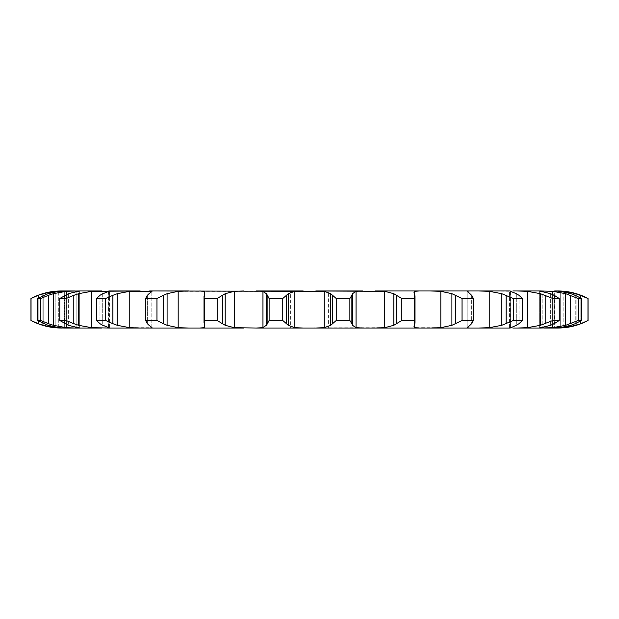 <?xml version="1.0" encoding="UTF-8"?>
<svg xmlns="http://www.w3.org/2000/svg" width="619" height="619" viewBox="0 0 619 619"><rect width="100%" height="100%" fill="white"/><g stroke="black" fill="none" stroke-linecap="round" stroke-linejoin="round"><path stroke-width="0.46" stroke-dasharray="3.1 2.32" d="M63.858 290.969L58.72 291.301L58.72 327.699L64.33 328.031L61.204 328.031M64.33 290.969L64.33 328.031L63.858 328.031L64.33 328.031L64.33 290.969L55.161 291.301L55.161 327.699L62.333 328.031M79.658 328.031L79.658 290.969L108.812 290.969L108.812 328.031L79.658 328.031L79.658 290.969L76.849 291.301L76.849 327.699L79.658 328.031L66.388 327.699L53.296 325.315L40.769 320.472L40.769 298.528L48.398 295.294L48.398 323.706M129.75 327.699L129.75 291.301L151.841 291.301L151.841 327.699L129.75 327.699L117.239 325.315L105.617 320.472L105.617 298.528L112.875 295.294L112.875 323.706M149.628 328.031L384.716 327.699L393.777 325.315L393.777 293.685L384.716 291.301L384.716 327.699M419.264 290.969L440.798 291.301L451.909 293.685L451.909 325.315L440.798 327.699L414.668 327.699L414.668 291.301L419.264 290.969L362.773 290.969L356.057 291.301L356.057 327.699L362.773 328.031M473.365 290.969L489.25 291.301L501.761 293.685L501.761 325.315L489.25 327.699L473.365 328.031M478.82 328.031L510.188 328.031M512.865 290.969L527.264 291.301L540.441 293.685L540.441 325.315L527.264 327.699L512.865 328.031M540.549 290.969L552.612 291.301L565.704 293.685L565.704 325.315L552.612 327.699L540.549 328.031M554.67 328.031L560.28 327.699L560.28 291.301L570.95 293.685L581.512 298.528L578.231 298.528L570.602 295.294L570.602 323.706L578.231 320.472L581.512 320.472L570.95 325.315L560.28 327.699L560.28 291.301L554.67 290.969L555.142 290.969L554.67 290.969L554.67 328.031L554.67 290.969M555.142 290.969L563.839 291.301L576.072 293.685L576.072 325.315L563.839 327.699L554.802 328.031M556.667 328.031L557.796 328.031M324.255 291.301L324.255 327.699L330.755 325.315L330.755 293.685L324.255 291.301L290.59 290.969L290.59 328.031L328.41 328.031L328.41 290.969L294.745 291.301L294.745 327.699L303.186 328.031M79.658 290.969L66.388 291.301L66.388 327.699M262.943 291.301L262.943 327.699L266.487 325.315L266.487 293.685L262.943 291.301L178.202 291.301L178.202 327.699L188.563 328.031M478.82 290.969L510.497 291.301L510.497 327.699L510.188 290.969M556.667 290.969L557.796 290.969M290.59 290.969L328.41 290.969M204.332 294.652L204.332 324.348M552.612 294.52L552.612 324.48M30.95 320.472L42.928 325.315L55.161 327.699M563.839 291.851L563.839 327.149M581.287 323.52L575.593 325.455M588.05 320.472L580.808 323.706L580.808 295.294L588.05 298.528M48.05 325.315L58.72 327.699L58.72 291.301L48.05 293.685L48.05 325.315L48.05 293.685M43.315 323.52L48.483 325.455M40.769 320.472L37.488 320.472L43.748 323.706L43.748 295.294L37.488 298.528L40.769 298.528M571.089 323.52L565.209 325.455M59.741 320.472L59.741 298.528L64.747 295.294L64.747 323.706L59.741 320.472L66.117 320.472L78.559 325.315L91.736 327.699L101.64 328.031M68.369 325.315L76.849 327.699L76.849 291.301L68.369 293.685L68.369 325.315L68.369 293.685M64.384 323.52L68.732 325.455M101.64 290.969L91.736 291.301L91.736 327.699M539.342 290.969L542.151 291.301L542.151 327.699L539.342 328.031L539.342 290.969L539.342 328.031M108.812 290.969L102.7 293.685L102.7 325.315L108.812 328.031M559.259 320.472L550.631 325.315L542.151 327.699L542.151 291.301L550.631 293.685L559.259 298.528L552.883 298.528L545.215 295.294L545.215 323.706L552.883 320.472L559.259 320.472L559.259 298.528M545.687 323.52L539.969 325.455M99.698 323.52L102.978 325.455M105.617 320.472L96.518 320.472L99.968 323.706L99.968 295.294L96.518 298.528L105.617 298.528M151.841 327.699L151.887 291.201L149.047 293.685L149.047 325.315L151.841 327.699L151.841 291.301M522.482 320.472L519.032 323.706L516.3 325.315L516.3 293.685L519.032 295.294L522.482 298.528L513.383 298.528L506.125 295.294L506.125 323.706L513.383 320.472L522.482 320.472L522.482 298.528M516.88 324.936L509.917 327.807M506.566 323.52L501.328 325.455M145.666 320.472L145.666 298.528L147.368 295.294L147.368 323.706L145.666 320.472L156.955 320.472L167.091 325.315L178.202 327.699M147.198 323.52L149.218 325.455M469.372 290.969L467.159 291.301L467.113 327.799L467.113 291.201L467.159 327.699L469.372 328.031M199.736 290.969L204.332 291.301L205.005 292.423L205.005 326.577L204.332 327.699L199.736 328.031M473.334 320.472L471.632 323.706L469.953 325.315L469.953 293.685L471.632 295.294L473.334 298.528L462.045 298.528L455.615 295.294L455.615 323.706L462.045 320.472L473.334 320.472L473.334 298.528M470.231 324.936L466.881 327.807M455.986 323.52L451.537 325.455M204.015 322.414L204.193 295.294L204.193 323.706L204.34 320.472L217.168 320.472L225.223 325.315L234.284 327.699L243.971 328.031M204.138 323.52L204.781 325.455M243.971 290.969L234.284 291.301L234.284 327.699M262.943 327.699L256.227 328.031M414.66 320.472L414.985 322.414L414.273 325.315L414.273 293.685L414.985 296.586L414.66 298.528L401.832 298.528L396.609 295.294L396.609 323.706L401.832 320.472L414.66 320.472L414.66 298.528M414.235 324.936L414.707 327.807M396.895 323.52L393.498 325.455M282.744 320.472L288.245 325.315L288.245 293.685L282.744 298.528L269.126 298.528L267.137 295.294L267.137 323.706L269.126 320.472L282.744 320.472L282.744 298.528M287.603 324.936L295.395 327.807M267.199 323.52L266.425 325.455M375.029 290.969L384.716 291.301M324.255 327.699L315.814 328.031M349.874 320.472L352.513 325.315L352.513 293.685L349.874 298.528L336.256 298.528L332.542 295.294L332.542 323.706L336.256 320.472L349.874 320.472L349.874 298.528M352.157 324.936L356.412 327.807M332.72 323.52L330.569 325.455M55.161 291.301L42.928 293.685L30.95 298.528M575.593 293.545L581.287 295.48M66.388 291.301L53.296 293.685L48.398 295.294M48.483 293.545L43.315 295.48M565.209 293.545L571.089 295.48M91.736 291.301L78.559 293.685L66.117 298.528L59.741 298.528M68.732 293.545L64.384 295.48M539.969 293.545L545.687 295.48M129.75 291.301L117.239 293.685L112.875 295.294M102.978 293.545L99.698 295.48M509.917 291.193L516.88 294.064M501.328 293.545L506.566 295.48M178.202 291.301L167.091 293.685L156.955 298.528L145.666 298.528M149.218 293.545L147.198 295.48M466.881 291.193L470.231 294.064M451.537 293.545L455.986 295.48M234.284 291.301L225.223 293.685L217.168 298.528L204.34 298.528L204.015 296.586M204.781 293.545L204.138 295.48M414.707 291.193L414.235 294.064M393.498 293.545L396.895 295.48M295.395 291.193L287.603 294.064M266.425 293.545L267.199 295.48M356.412 291.193L352.157 294.064M330.569 293.545L332.72 295.48M42.928 293.685L42.928 325.315M38.192 295.294L38.192 323.706M31.035 320.472L31.035 298.528M576.072 295.65L576.072 323.35M580.808 298.103L580.808 320.897M587.965 320.472L587.965 298.528M37.488 320.472L37.488 298.528M53.296 293.685L53.296 325.315M570.95 293.685L570.95 325.315L570.95 293.685M578.231 320.472L578.231 298.528M581.512 320.472L581.512 298.528M575.252 295.294L575.252 323.706L575.252 295.294M66.117 320.472L66.117 298.528M78.559 293.685L78.559 325.315M73.785 295.294L73.785 323.706M550.631 293.685L550.631 325.315L550.631 293.685M552.883 320.472L552.883 298.528M554.253 295.294L554.253 323.706L554.253 295.294M96.518 320.472L96.518 298.528M117.239 293.685L117.239 325.315M513.383 320.472L513.383 298.528M519.032 295.294L519.032 323.706L519.032 295.294M156.955 320.472L156.955 298.528M167.091 293.685L167.091 325.315M163.385 295.294L163.385 323.706M462.045 320.472L462.045 298.528M471.632 295.294L471.632 323.706L471.632 295.294M204.34 320.472L204.34 298.528M217.168 320.472L217.168 298.528M225.223 293.685L225.223 325.315M222.391 295.294L222.391 323.706M401.832 320.472L401.832 298.528M414.807 295.294L414.807 323.706L414.807 295.294M269.126 320.472L269.126 298.528M286.458 295.294L286.458 323.706M336.256 320.472L336.256 298.528M351.863 295.294L351.863 323.706M414.668 294.83L414.668 324.17M66.388 294.505L66.388 324.495M55.161 291.835L55.161 327.165M563.839 291.301L563.839 327.699M552.612 291.301L552.612 327.699M108.503 291.301L108.503 327.699M527.264 291.301L527.264 327.699M489.25 291.301L489.25 327.699M204.332 291.301L204.332 327.699M440.798 291.301L440.798 327.699M414.273 293.685L414.273 325.315M469.953 293.685L469.953 325.315M516.3 293.685L516.3 325.315M42.928 295.65L42.928 323.35M38.192 298.103L38.192 320.897M43.748 295.294L43.748 323.706M64.747 295.294L64.747 323.706M102.7 293.685L102.7 325.315M99.968 295.294L99.968 323.706M149.047 293.685L149.047 325.315M147.368 295.294L147.368 323.706M204.727 293.685L204.727 325.315M204.193 295.294L204.193 323.706M109.424 327.993L109.424 291.007L109.424 327.993M509.576 327.993L509.576 291.007L509.576 327.993M151.887 327.799L151.887 291.201M467.113 327.799L467.113 291.201M413.995 326.577L413.995 292.423M205.005 326.577L205.005 292.423M414.985 322.414L414.985 296.586"/><path stroke-width="0.93" d="M282.744 298.528L282.744 320.472L286.458 323.706L286.458 295.294L282.744 298.528L269.126 298.528L269.126 320.472L266.487 325.315L266.487 293.685L269.126 298.528M288.431 293.545L286.28 295.48M286.28 323.52L288.431 325.455M282.744 320.472L269.126 320.472M266.843 324.936L262.588 327.807M294.745 291.301L294.745 327.699L288.245 325.315L288.245 293.685L294.745 291.301L303.186 290.969L256.227 290.969L262.943 291.301L262.943 327.699L256.227 328.031L473.365 328.031L430.437 328.031L440.798 327.699L440.798 291.301L451.909 293.685L462.045 298.528L473.334 298.528L471.632 295.294M294.745 327.699L303.186 328.031M262.588 291.193L266.843 294.064M178.202 291.301L178.202 327.699L167.091 325.315L167.091 293.685L178.202 291.301L188.563 290.969L149.628 290.969L324.255 291.301L330.755 293.685L330.755 325.315L324.255 327.699L315.814 328.031M243.971 290.969L234.284 291.301L225.223 293.685L225.223 325.315L234.284 327.699L256.227 328.031M243.971 328.031L108.812 328.031L140.18 328.031L129.75 327.699L117.239 325.315L117.239 293.685L129.75 291.301L129.75 327.699M108.812 290.969L140.18 290.969L91.736 291.301L78.559 293.685L78.559 325.315L91.736 327.699L108.812 328.031M101.64 328.031L63.858 328.031L75.178 328.031L66.388 327.699L53.296 325.315L53.296 293.685L66.388 291.301L66.388 294.505M42.928 323.35L42.928 325.315L55.161 327.699L63.858 328.031L58.72 327.699L48.05 325.315L37.488 320.472L37.488 298.528L48.05 293.685L58.72 291.301L79.658 290.969L68.369 293.685L59.741 298.528L66.117 298.528L73.785 295.294L73.785 323.706L66.117 320.472L59.741 320.472L68.369 325.315L79.658 328.031M62.333 328.031L61.204 328.031C50.503 327.993 40.413 325.47 30.95 320.472L30.95 298.528C40.413 293.53 50.503 291.007 61.204 290.969L63.858 290.969M512.865 328.031L540.549 328.031L517.36 328.031L527.264 327.699L527.264 291.301L540.441 293.685L552.883 298.528L559.259 298.528L554.253 295.294M570.95 325.315L560.28 327.699L543.822 328.031L554.67 328.031M580.808 320.897L580.808 323.706L588.05 320.472A64.299 64.299 0 0 1 557.796 328.031L554.802 328.031M540.549 328.031L552.612 327.699L552.612 324.48M516.3 325.315L510.188 328.031L473.365 328.031M414.273 325.315L413.995 326.577L414.668 327.699L419.264 328.031L375.029 328.031L384.716 327.699L384.716 291.301L393.777 293.685L401.832 298.528L414.66 298.528L414.807 295.294M328.41 328.031L290.59 328.031M267.137 295.294L267.137 323.706M129.75 291.301L151.887 291.201M101.64 290.969L79.658 290.969M42.928 295.65L42.928 293.685L55.161 291.301L61.204 290.969M64.33 290.969L75.178 290.969L66.388 291.301M356.057 291.301L356.057 327.699L352.513 325.315L352.513 293.685L356.057 291.301L362.773 290.969L315.814 290.969L384.716 291.301M375.029 290.969L473.365 290.969L430.437 290.969L440.798 291.301M512.865 290.969L540.549 290.969L517.36 290.969L527.264 291.301M588.05 320.472L588.05 298.528A64.299 64.299 0 0 0 557.796 290.969L554.67 290.969M540.549 290.969L552.612 291.301L552.612 294.52M510.188 290.969L478.82 290.969L489.25 291.301L489.25 327.699L478.82 328.031M473.365 290.969L478.82 290.969M349.874 320.472L336.256 320.472L332.542 323.706L332.542 295.294L336.256 298.528L349.874 298.528L351.863 295.294L351.863 323.706L349.874 320.472L349.874 298.528M332.72 323.52L330.569 325.455M356.057 327.699L362.773 328.031M351.801 323.52L352.575 325.455M217.168 320.472L217.168 298.528L222.391 295.294L222.391 323.706L217.168 320.472L204.34 320.472L204.015 322.414L204.727 325.315M204.765 324.936L204.293 327.807M204.332 324.348L204.332 327.699L199.736 328.031M222.105 323.52L225.502 325.455M199.736 290.969L204.332 291.301L204.332 294.652M414.807 323.706L414.66 320.472L401.832 320.472L393.777 325.315L384.716 327.699M414.862 323.52L414.219 325.455M178.202 327.699L188.563 328.031M419.264 290.969L414.668 291.301L413.995 292.423L414.273 293.685M156.955 320.472L156.955 298.528L163.385 295.294L163.385 323.706L156.955 320.472L145.666 320.472L147.368 323.706L149.047 325.315M148.769 324.936L152.119 327.807M149.628 328.031L151.887 327.799M163.014 323.52L167.463 325.455M471.632 323.706L473.334 320.472L462.045 320.472L451.909 325.315L440.798 327.699M469.953 325.315L467.113 327.799M467.159 327.699L469.372 328.031M471.802 323.52L469.782 325.455M469.372 290.969L467.159 291.301L469.953 293.685M105.617 320.472L105.617 298.528L112.875 295.294L112.875 323.706L105.617 320.472L96.518 320.472L99.968 323.706L102.7 325.315M102.12 324.936L109.083 327.807M112.434 323.52L117.672 325.455M519.032 323.706L522.482 320.472L513.383 320.472L501.761 325.315L489.25 327.699M519.302 323.52L516.022 325.455M73.313 323.52L79.031 325.455M554.253 323.706L559.259 320.472L552.883 320.472L540.441 325.315L527.264 327.699M550.631 325.315L539.342 328.031M554.616 323.52L550.268 325.455M539.342 290.969L550.631 293.685M40.769 320.472L40.769 298.528L48.398 295.294L48.398 323.706L40.769 320.472L37.488 320.472M47.911 323.52L53.791 325.455M575.252 323.706L581.512 320.472L578.231 320.472L565.704 325.315L552.612 327.699M575.685 323.52L570.517 325.455M555.142 290.969L560.28 291.301L570.95 293.685M38.192 320.897L38.192 323.706L30.95 320.472M37.713 323.52L43.407 325.455M556.667 290.969L563.839 291.301L563.839 291.851M563.839 327.149L563.839 327.699L556.667 328.031M580.808 323.706L576.072 325.315L563.839 327.699M330.569 293.545L332.72 295.48M352.575 293.545L351.801 295.48M204.293 291.193L204.765 294.064M204.727 293.685L204.015 296.586L204.34 298.528L217.168 298.528M225.502 293.545L222.105 295.48M414.219 293.545L414.862 295.48M152.119 291.193L148.769 294.064M149.047 293.685L147.368 295.294L145.666 298.528L156.955 298.528M167.463 293.545L163.014 295.48M469.782 293.545L471.802 295.48M109.083 291.193L102.12 294.064M102.7 293.685L99.968 295.294L96.518 298.528L105.617 298.528M117.672 293.545L112.434 295.48M489.25 291.301L501.761 293.685L513.383 298.528L522.482 298.528L519.032 295.294M516.022 293.545L519.302 295.48M510.497 291.301L516.3 293.685M79.031 293.545L73.313 295.48M550.268 293.545L554.616 295.48M40.769 298.528L37.488 298.528M53.791 293.545L47.911 295.48M552.612 291.301L565.704 293.685L578.231 298.528L581.512 298.528L575.252 295.294M570.517 293.545L575.685 295.48M38.192 298.103L38.192 295.294L30.95 298.528M43.407 293.545L37.713 295.48M563.839 291.301L576.072 293.685L588.05 298.528M336.256 320.472L336.256 298.528M204.34 320.472L204.34 298.528M393.777 293.685L393.777 325.315M414.66 320.472L414.66 298.528M396.609 295.294L396.609 323.706M401.832 320.472L401.832 298.528M145.666 320.472L145.666 298.528M451.909 293.685L451.909 325.315M473.334 320.472L473.334 298.528M455.615 295.294L455.615 323.706M462.045 320.472L462.045 298.528M96.518 320.472L96.518 298.528M501.761 293.685L501.761 325.315M522.482 320.472L522.482 298.528M506.125 295.294L506.125 323.706M513.383 320.472L513.383 298.528M66.117 320.472L66.117 298.528M59.741 320.472L59.741 298.528M540.441 293.685L540.441 325.315M559.259 320.472L559.259 298.528M545.215 295.294L545.215 323.706M552.883 320.472L552.883 298.528M565.704 293.685L565.704 325.315M581.512 320.472L581.512 298.528M570.602 295.294L570.602 323.706M578.231 320.472L578.231 298.528M31.035 320.472L31.035 298.528M576.072 293.685L576.072 295.65M576.072 323.35L576.072 325.315M580.808 295.294L580.808 298.103M587.965 320.472L587.965 298.528M324.255 291.301L324.255 327.699M234.284 291.301L234.284 327.699M414.668 291.301L414.668 294.83M414.668 324.17L414.668 327.699M91.736 291.301L91.736 327.699M66.388 324.495L66.388 327.699M55.161 291.301L55.161 291.835M55.161 327.165L55.161 327.699M204.015 322.414L204.015 296.586M414.985 322.414L414.985 296.586"/></g></svg>
